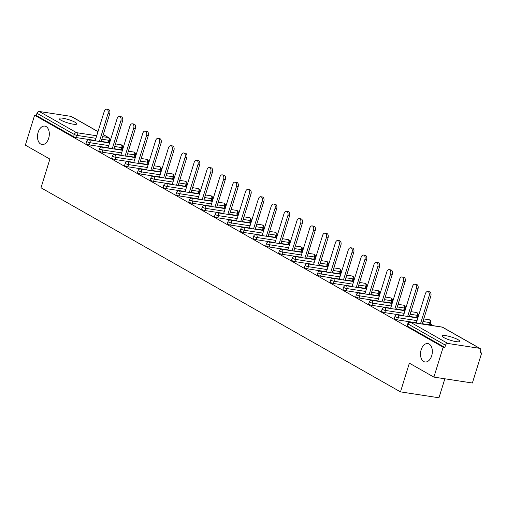 <?xml version="1.0" encoding="UTF-8"?>
<svg xmlns="http://www.w3.org/2000/svg" width="507" height="507" viewBox="0 0 507 507"><rect width="100%" height="100%" fill="white"/><g stroke="black" fill="none" stroke-linecap="round" stroke-linejoin="round"><path stroke-width="0.76" d="M421.152 349.779A9.31 5.818 98.7 0 1 427.838 343.575A9.31 5.818 98.7 0 1 431.691 355.768A9.31 5.818 98.7 0 1 425.012 361.979A9.31 5.818 98.7 0 1 421.152 349.779M38.133 132.321A9.31 5.818 98.7 0 1 44.812 126.11A9.31 5.818 98.7 0 1 48.672 138.303A9.31 5.818 98.7 0 1 41.986 144.514A9.31 5.818 98.7 0 1 38.133 132.321M75.112 122.282A9.31 1.686 17.2 0 0 65.397 118.739A9.31 1.686 17.2 0 0 59.04 118.429A9.31 1.686 17.2 0 0 60.751 120.077A9.31 1.686 17.2 0 0 70.467 123.626A9.31 1.686 17.2 0 0 76.823 123.936A9.31 1.686 17.2 0 0 75.112 122.282M458.138 339.747A9.31 1.686 17.2 0 0 448.422 336.198A9.31 1.686 17.2 0 0 442.06 335.894A9.31 1.686 17.2 0 0 443.771 337.542A9.31 1.686 17.2 0 0 453.492 341.091A9.31 1.686 17.2 0 0 459.849 341.395A9.31 1.686 17.2 0 0 458.138 339.747M444.848 378.786L438.967 397.78L400.479 391.873L41.004 187.78L49.889 159.078L25.35 145.148L34.615 115.216L36.301 115.476L73.597 136.656L74.276 134.463L36.973 113.289L36.301 115.476M481.65 353.081L479.964 352.821L480.642 350.635A2.18 1.654 119.6 0 0 480.04 348.48A2.18 1.654 119.6 0 0 479.597 348.328L447.839 343.454A2.18 1.654 119.6 0 0 445.52 345.242L444.842 347.434L443.162 347.175L433.897 377.1L472.385 383.013L481.65 353.081L480.148 352.232M433.491 325.741L430.449 324.011M418.142 317.027L417.61 316.723M405.296 309.733L404.763 309.428M392.45 302.438L391.917 302.134M379.61 295.144L379.071 294.846M366.764 287.856L366.231 287.551M353.918 280.561L353.385 280.257M341.078 273.267L340.539 272.969M328.232 265.979L327.699 265.674M315.386 258.684L314.853 258.38M302.54 251.39L302.007 251.092M289.7 244.101L289.167 243.797M276.854 236.807L276.321 236.503M264.008 229.513L263.475 229.215M251.168 222.224L250.629 221.92M238.322 214.93L237.789 214.626M225.476 207.636L224.943 207.338M212.636 200.347L212.097 200.043M199.79 193.053L199.257 192.749M186.944 185.758L186.411 185.461M174.097 178.47L173.565 178.166M161.258 171.176L160.719 170.872M148.412 163.881L147.879 163.577M135.565 156.593L135.033 156.289M122.726 149.299L122.187 148.995M109.88 142.004L109.347 141.7M36.973 113.289A2.18 1.654 -60.4 0 1 39.293 111.496L71.05 116.376A2.18 1.654 -60.4 0 1 71.493 116.528L98.003 131.579M433.897 377.1L409.358 363.17L400.479 391.873M443.162 347.175L34.615 115.216M444.842 347.434L407.546 326.255A2.18 0.393 -162.8 0 1 407.146 325.868L407.824 323.681A2.18 0.393 -162.8 0 0 408.224 324.068L407.546 326.255M108.27 142.486L108.948 140.3A2.18 0.393 -162.8 0 0 109.797 140.243L109.119 142.429A2.18 0.393 -162.8 0 1 108.27 142.486L101.178 141.396M95.246 140.49L76.513 137.612A2.18 0.393 -162.8 0 1 73.597 136.656M429.378 324.797L430.056 322.61A2.18 0.393 -162.8 0 0 430.906 322.553L430.228 324.74A2.18 0.393 -162.8 0 1 429.378 324.797L422.287 323.707M416.355 322.801L397.621 319.923A2.18 0.393 -162.8 0 1 394.706 318.96A2.18 0.393 -162.8 0 1 394.3 318.573L394.978 316.387A2.18 0.393 -162.8 0 0 395.378 316.774A2.18 0.393 17.2 0 0 398.299 317.737L397.621 319.923M416.532 317.502L417.21 315.316A2.18 0.393 -162.8 0 0 418.06 315.265L417.381 317.452A2.18 0.393 -162.8 0 1 416.532 317.502L409.441 316.419M403.509 315.506L384.775 312.629A2.18 0.393 -162.8 0 1 381.86 311.672A2.18 0.393 -162.8 0 1 381.454 311.285L382.132 309.099A2.18 0.393 -162.8 0 0 382.538 309.485A2.18 0.393 17.2 0 0 385.453 310.442L384.775 312.629M403.686 310.214L404.364 308.028A2.18 0.393 -162.8 0 0 405.213 307.971L404.535 310.157A2.18 0.393 -162.8 0 1 403.686 310.214L396.601 309.124M390.663 308.212L371.935 305.334A2.18 0.393 -162.8 0 1 369.014 304.377A2.18 0.393 -162.8 0 1 368.614 303.991L369.292 301.804A2.18 0.393 -162.8 0 0 369.692 302.191A2.18 0.393 17.2 0 0 372.607 303.148L371.935 305.334M390.846 302.92L391.518 300.733A2.18 0.393 -162.8 0 0 392.367 300.676L391.696 302.863A2.18 0.393 -162.8 0 1 390.846 302.92L383.755 301.83M377.823 300.924L359.089 298.046A2.18 0.393 -162.8 0 1 356.168 297.083A2.18 0.393 -162.8 0 1 355.768 296.696L356.446 294.51A2.18 0.393 -162.8 0 0 356.846 294.897A2.18 0.393 17.2 0 0 359.767 295.86L359.089 298.046M378 295.625L378.678 293.439A2.18 0.393 -162.8 0 0 379.528 293.388L378.849 295.575A2.18 0.393 -162.8 0 1 378 295.625L370.909 294.542M364.977 293.629L346.243 290.752A2.18 0.393 -162.8 0 1 343.328 289.795A2.18 0.393 -162.8 0 1 342.922 289.408L343.6 287.222A2.18 0.393 -162.8 0 0 344 287.608A2.18 0.393 17.2 0 0 346.921 288.565L346.243 290.752M365.154 288.337L365.832 286.151A2.18 0.393 -162.8 0 0 366.681 286.094L366.003 288.28A2.18 0.393 -162.8 0 1 365.154 288.337L358.069 287.247M352.131 286.335L333.397 283.457A2.18 0.393 -162.8 0 1 330.482 282.5A2.18 0.393 -162.8 0 1 330.082 282.114L330.754 279.927A2.18 0.393 -162.8 0 0 331.16 280.314A2.18 0.393 17.2 0 0 334.075 281.271L333.397 283.457M352.308 281.043L352.986 278.856A2.18 0.393 -162.8 0 0 353.835 278.799L353.164 280.986A2.18 0.393 -162.8 0 1 352.308 281.043L345.223 279.953M339.291 279.046L320.557 276.169A2.18 0.393 -162.8 0 1 317.636 275.206A2.18 0.393 -162.8 0 1 317.236 274.819L317.914 272.633A2.18 0.393 -162.8 0 0 318.314 273.02A2.18 0.393 17.2 0 0 321.235 273.983L320.557 276.169M339.468 273.748L340.146 271.562A2.18 0.393 -162.8 0 0 340.996 271.505L340.317 273.698A2.18 0.393 -162.8 0 1 339.468 273.748L332.377 272.665M326.445 271.752L307.711 268.875A2.18 0.393 -162.8 0 1 304.796 267.918A2.18 0.393 -162.8 0 1 304.39 267.531L305.068 265.345A2.18 0.393 -162.8 0 0 305.468 265.731A2.18 0.393 17.2 0 0 308.389 266.688L307.711 268.875M326.622 266.46L327.3 264.274A2.18 0.393 -162.8 0 0 328.149 264.217L327.471 266.403A2.18 0.393 -162.8 0 1 326.622 266.46L319.537 265.37M313.599 264.458L294.865 261.58A2.18 0.393 -162.8 0 1 291.95 260.623A2.18 0.393 -162.8 0 1 291.55 260.237L292.222 258.05A2.18 0.393 -162.8 0 0 292.628 258.437A2.18 0.393 17.2 0 0 295.543 259.394L294.865 261.58M313.776 259.166L314.454 256.979A2.18 0.393 -162.8 0 0 315.303 256.922L314.625 259.109A2.18 0.393 -162.8 0 1 313.776 259.166L306.691 258.076M300.752 257.169L282.025 254.292A2.18 0.393 -162.8 0 1 279.103 253.329A2.18 0.393 -162.8 0 1 278.704 252.942L279.382 250.756A2.18 0.393 -162.8 0 0 279.782 251.142A2.18 0.393 17.2 0 0 282.697 252.106L282.025 254.292M300.936 251.871L301.608 249.685A2.18 0.393 -162.8 0 0 302.457 249.628L301.785 251.821A2.18 0.393 -162.8 0 1 300.936 251.871L293.845 250.788M287.913 249.875L269.179 246.998A2.18 0.393 -162.8 0 1 266.257 246.041A2.18 0.393 -162.8 0 1 265.858 245.654L266.536 243.468A2.18 0.393 -162.8 0 0 266.935 243.854A2.18 0.393 17.2 0 0 269.857 244.811L269.179 246.998M288.09 244.583L288.768 242.397A2.18 0.393 -162.8 0 0 289.617 242.34L288.939 244.526A2.18 0.393 -162.8 0 1 288.09 244.583L280.998 243.493M275.067 242.58L256.333 239.703A2.18 0.393 -162.8 0 1 253.418 238.746A2.18 0.393 -162.8 0 1 253.012 238.36L253.69 236.173A2.18 0.393 -162.8 0 0 254.096 236.56A2.18 0.393 17.2 0 0 257.011 237.517L256.333 239.703M275.244 237.289L275.922 235.102A2.18 0.393 -162.8 0 0 276.771 235.045L276.093 237.232A2.18 0.393 -162.8 0 1 275.244 237.289L268.159 236.199M262.22 235.292L243.487 232.415A2.18 0.393 -162.8 0 1 240.572 231.452A2.18 0.393 -162.8 0 1 240.172 231.065L240.844 228.879A2.18 0.393 -162.8 0 0 241.25 229.265A2.18 0.393 17.2 0 0 244.165 230.229L243.487 232.415M262.404 229.994L263.076 227.808A2.18 0.393 -162.8 0 0 263.925 227.751L263.253 229.937A2.18 0.393 -162.8 0 1 262.404 229.994L255.313 228.911M249.381 227.998L230.647 225.121A2.18 0.393 -162.8 0 1 227.725 224.164A2.18 0.393 -162.8 0 1 227.326 223.777L228.004 221.591A2.18 0.393 -162.8 0 0 228.404 221.977A2.18 0.393 17.2 0 0 231.325 222.934L230.647 225.121M249.558 222.706L250.236 220.52A2.18 0.393 -162.8 0 0 251.085 220.463L250.407 222.649A2.18 0.393 -162.8 0 1 249.558 222.706L242.466 221.616M236.535 220.703L217.801 217.826A2.18 0.393 -162.8 0 1 214.886 216.869A2.18 0.393 -162.8 0 1 214.48 216.483L215.158 214.296A2.18 0.393 -162.8 0 0 215.557 214.683A2.18 0.393 17.2 0 0 218.479 215.64L217.801 217.826M236.712 215.412L237.39 213.225A2.18 0.393 -162.8 0 0 238.239 213.168L237.561 215.355A2.18 0.393 -162.8 0 1 236.712 215.412L229.627 214.322M223.688 213.409L204.955 210.538A2.18 0.393 -162.8 0 1 202.04 209.575A2.18 0.393 -162.8 0 1 201.64 209.188L202.312 207.002A2.18 0.393 -162.8 0 0 202.718 207.388A2.18 0.393 17.2 0 0 205.633 208.352L204.955 210.538M223.866 208.117L224.544 205.931A2.18 0.393 -162.8 0 0 225.393 205.874L224.715 208.06A2.18 0.393 -162.8 0 1 223.866 208.117L216.781 207.033M210.842 206.121L192.115 203.244A2.18 0.393 -162.8 0 1 189.193 202.287A2.18 0.393 -162.8 0 1 188.794 201.9L189.472 199.714A2.18 0.393 -162.8 0 0 189.872 200.1A2.18 0.393 17.2 0 0 192.787 201.057L192.115 203.244M211.026 200.829L211.698 198.643A2.18 0.393 -162.8 0 0 212.553 198.586L211.875 200.772A2.18 0.393 -162.8 0 1 211.026 200.829L203.934 199.739M198.003 198.826L179.269 195.949A2.18 0.393 -162.8 0 1 176.347 194.992A2.18 0.393 -162.8 0 1 175.948 194.606L176.626 192.419A2.18 0.393 -162.8 0 0 177.025 192.806A2.18 0.393 17.2 0 0 179.947 193.763L179.269 195.949M198.18 193.535L198.858 191.348A2.18 0.393 -162.8 0 0 199.707 191.291L199.029 193.478A2.18 0.393 -162.8 0 1 198.18 193.535L191.088 192.445M185.156 191.532L166.423 188.661A2.18 0.393 -162.8 0 1 163.508 187.698A2.18 0.393 -162.8 0 1 163.102 187.311L163.78 185.125A2.18 0.393 -162.8 0 0 164.186 185.511A2.18 0.393 17.2 0 0 167.101 186.475L166.423 188.661M185.334 186.24L186.012 184.054A2.18 0.393 -162.8 0 0 186.861 183.997L186.183 186.183A2.18 0.393 -162.8 0 1 185.334 186.24L178.249 185.156M172.31 184.244L153.577 181.367A2.18 0.393 -162.8 0 1 150.661 180.41A2.18 0.393 -162.8 0 1 150.262 180.023L150.94 177.837A2.18 0.393 -162.8 0 0 151.34 178.223A2.18 0.393 17.2 0 0 154.255 179.18L153.577 181.367M172.494 178.952L173.166 176.766A2.18 0.393 -162.8 0 0 174.015 176.709L173.343 178.895A2.18 0.393 -162.8 0 1 172.494 178.952L165.402 177.862M159.471 176.949L140.737 174.072A2.18 0.393 -162.8 0 1 137.815 173.115A2.18 0.393 -162.8 0 1 137.416 172.729L138.094 170.542A2.18 0.393 -162.8 0 0 138.493 170.929A2.18 0.393 17.2 0 0 141.415 171.886L140.737 174.072M159.648 171.658L160.326 169.471A2.18 0.393 -162.8 0 0 161.175 169.414L160.497 171.6A2.18 0.393 -162.8 0 1 159.648 171.658L152.556 170.567M146.624 169.655L127.891 166.784A2.18 0.393 -162.8 0 1 124.975 165.821A2.18 0.393 -162.8 0 1 124.57 165.434L125.248 163.248A2.18 0.393 -162.8 0 0 125.647 163.634A2.18 0.393 17.2 0 0 128.569 164.598L127.891 166.784M146.802 164.363L147.48 162.177A2.18 0.393 -162.8 0 0 148.329 162.12L147.651 164.306A2.18 0.393 -162.8 0 1 146.802 164.363L139.717 163.279M133.778 162.367L115.045 159.49A2.18 0.393 -162.8 0 1 112.129 158.533A2.18 0.393 -162.8 0 1 111.73 158.146L112.402 155.953A2.18 0.393 -162.8 0 0 112.808 156.346A2.18 0.393 17.2 0 0 115.723 157.303L115.045 159.49M133.956 157.075L134.634 154.889A2.18 0.393 -162.8 0 0 135.483 154.831L134.805 157.018A2.18 0.393 -162.8 0 1 133.956 157.075L126.87 155.985M120.939 155.072L102.205 152.195A2.18 0.393 -162.8 0 1 99.283 151.238A2.18 0.393 -162.8 0 1 98.884 150.852L99.562 148.665A2.18 0.393 -162.8 0 0 99.961 149.052A2.18 0.393 17.2 0 0 102.877 150.009L102.205 152.195M121.116 149.78L121.794 147.594A2.18 0.393 -162.8 0 0 122.643 147.537L121.965 149.723A2.18 0.393 -162.8 0 1 121.116 149.78L114.024 148.69M108.092 147.778L89.359 144.907A2.18 0.393 -162.8 0 1 86.437 143.944A2.18 0.393 -162.8 0 1 86.038 143.557L86.716 141.371A2.18 0.393 -162.8 0 0 87.115 141.757A2.18 0.393 17.2 0 0 90.037 142.72L89.359 144.907M106.635 109.22L108.321 109.474A3.346 2.091 98.7 0 1 109.708 113.86L108.023 113.6A3.346 2.091 -81.3 0 0 106.635 109.22A3.346 2.091 -81.3 0 0 104.233 111.451L95.158 140.788M108.023 113.6L99.404 141.44M109.708 113.86L101.089 141.694M119.481 116.509L121.167 116.768A3.346 2.091 98.7 0 1 122.548 121.154L120.869 120.894A3.346 2.091 -81.3 0 0 119.481 116.509A3.346 2.091 -81.3 0 0 117.079 118.739L107.997 148.076M120.869 120.894L112.25 148.728M122.548 121.154L113.936 148.988M132.327 123.803L134.006 124.063A3.346 2.091 98.7 0 1 135.394 128.442L133.709 128.182A3.346 2.091 -81.3 0 0 132.327 123.803A3.346 2.091 -81.3 0 0 129.925 126.034L120.843 155.37M133.709 128.182L125.096 156.023M135.394 128.442L126.775 156.283M145.167 131.098L146.853 131.351A3.346 2.091 98.7 0 1 148.24 135.737L146.555 135.477A3.346 2.091 -81.3 0 0 145.167 131.098A3.346 2.091 -81.3 0 0 142.771 133.328L133.69 162.665M146.555 135.477L137.942 163.317M148.24 135.737L139.621 163.571M158.013 138.386L159.699 138.645A3.346 2.091 98.7 0 1 161.08 143.031L159.401 142.771A3.346 2.091 -81.3 0 0 158.013 138.386A3.346 2.091 -81.3 0 0 155.611 140.623L146.529 169.953M159.401 142.771L150.782 170.606M161.08 143.031L152.468 170.865M170.859 145.68L172.538 145.94A3.346 2.091 98.7 0 1 173.926 150.319L172.247 150.059A3.346 2.091 -81.3 0 0 170.859 145.68A3.346 2.091 -81.3 0 0 168.457 147.911L159.375 177.247M172.247 150.059L163.628 177.9M173.926 150.319L165.314 178.16M183.705 152.975L185.385 153.228A3.346 2.091 98.7 0 1 186.772 157.614L185.087 157.354A3.346 2.091 -81.3 0 0 183.705 152.975A3.346 2.091 -81.3 0 0 181.303 155.205L172.222 184.542M185.087 157.354L176.474 185.194M186.772 157.614L178.153 185.448M196.545 160.263L198.231 160.523A3.346 2.091 98.7 0 1 199.619 164.908L197.933 164.648A3.346 2.091 -81.3 0 0 196.545 160.263A3.346 2.091 -81.3 0 0 194.143 162.5L185.068 191.83M197.933 164.648L189.314 192.483M199.619 164.908L191 192.742M209.391 167.557L211.077 167.817A3.346 2.091 98.7 0 1 212.458 172.196L210.779 171.943A3.346 2.091 -81.3 0 0 209.391 167.557A3.346 2.091 -81.3 0 0 206.989 169.788L197.907 199.124M210.779 171.943L202.16 199.777M212.458 172.196L203.846 200.037M222.237 174.852L223.917 175.111A3.346 2.091 98.7 0 1 225.304 179.491L223.619 179.231A3.346 2.091 -81.3 0 0 222.237 174.852A3.346 2.091 -81.3 0 0 219.835 177.082L210.754 206.419M223.619 179.231L215.006 207.071M225.304 179.491L216.685 207.325M235.077 182.14L236.763 182.4A3.346 2.091 98.7 0 1 238.151 186.785L236.465 186.525A3.346 2.091 -81.3 0 0 235.077 182.14A3.346 2.091 -81.3 0 0 232.681 184.377L223.6 213.707M236.465 186.525L227.846 214.36M238.151 186.785L229.532 214.619M247.923 189.434L249.609 189.694A3.346 2.091 98.7 0 1 250.99 194.073L249.311 193.82A3.346 2.091 -81.3 0 0 247.923 189.434A3.346 2.091 -81.3 0 0 245.521 191.665L236.439 221.001M249.311 193.82L240.692 221.654M250.99 194.073L242.378 221.914M260.769 196.729L262.449 196.989A3.346 2.091 98.7 0 1 263.836 201.368L262.157 201.108A3.346 2.091 -81.3 0 0 260.769 196.729A3.346 2.091 -81.3 0 0 258.367 198.959L249.286 228.296M262.157 201.108L253.538 228.949M263.836 201.368L255.217 229.202M273.615 204.017L275.295 204.277A3.346 2.091 98.7 0 1 276.683 208.662L274.997 208.402A3.346 2.091 -81.3 0 0 273.615 204.017A3.346 2.091 -81.3 0 0 271.213 206.254L262.132 235.584M274.997 208.402L266.384 236.237M276.683 208.662L268.064 236.496M286.455 211.311L288.141 211.571A3.346 2.091 98.7 0 1 289.529 215.95L287.843 215.697A3.346 2.091 -81.3 0 0 286.455 211.311A3.346 2.091 -81.3 0 0 284.053 213.542L274.978 242.878M287.843 215.697L279.224 243.531M289.529 215.95L280.91 243.791M299.301 218.606L300.987 218.866A3.346 2.091 98.7 0 1 302.368 223.245L300.689 222.985A3.346 2.091 -81.3 0 0 299.301 218.606A3.346 2.091 -81.3 0 0 296.899 220.837L287.818 250.173M300.689 222.985L292.07 250.826M302.368 223.245L293.756 251.079M312.147 225.894L313.827 226.154A3.346 2.091 98.7 0 1 315.215 230.539L313.529 230.279A3.346 2.091 -81.3 0 0 312.147 225.894A3.346 2.091 -81.3 0 0 309.745 228.131L300.664 257.461M313.529 230.279L304.916 258.114M315.215 230.539L306.596 258.374M324.987 233.188L326.673 233.448A3.346 2.091 98.7 0 1 328.061 237.827L326.375 237.574A3.346 2.091 -81.3 0 0 324.987 233.188A3.346 2.091 -81.3 0 0 322.591 235.419L313.51 264.755M326.375 237.574L317.756 265.408M328.061 237.827L319.442 265.668M337.833 240.483L339.519 240.743A3.346 2.091 98.7 0 1 340.9 245.122L339.221 244.862A3.346 2.091 -81.3 0 0 337.833 240.483A3.346 2.091 -81.3 0 0 335.431 242.714L326.35 272.05M339.221 244.862L330.602 272.703M340.9 245.122L332.288 272.956M350.679 247.771L352.359 248.031A3.346 2.091 98.7 0 1 353.747 252.416L352.067 252.156A3.346 2.091 -81.3 0 0 350.679 247.771A3.346 2.091 -81.3 0 0 348.277 250.008L339.196 279.338M352.067 252.156L343.448 279.991M353.747 252.416L345.128 280.251M363.525 255.065L365.205 255.325A3.346 2.091 98.7 0 1 366.593 259.704L364.907 259.451A3.346 2.091 -81.3 0 0 363.525 255.065A3.346 2.091 -81.3 0 0 361.123 257.296L352.042 286.632M364.907 259.451L356.294 287.285M366.593 259.704L357.974 287.545M376.365 262.36L378.051 262.62A3.346 2.091 98.7 0 1 379.439 266.999L377.753 266.739A3.346 2.091 -81.3 0 0 376.365 262.36A3.346 2.091 -81.3 0 0 373.963 264.591L364.888 293.927M377.753 266.739L369.134 294.58M379.439 266.999L370.82 294.833M389.211 269.654L390.897 269.908A3.346 2.091 98.7 0 1 392.279 274.293L390.599 274.034A3.346 2.091 -81.3 0 0 389.211 269.654A3.346 2.091 -81.3 0 0 386.809 271.885L377.728 301.215M390.599 274.034L381.98 301.868M392.279 274.293L383.666 302.128M402.057 276.942L403.737 277.202A3.346 2.091 98.7 0 1 405.125 281.581L403.439 281.328A3.346 2.091 -81.3 0 0 402.057 276.942A3.346 2.091 -81.3 0 0 399.655 279.173L390.574 308.51M403.439 281.328L394.826 309.162M405.125 281.581L396.506 309.422M414.897 284.237L416.583 284.497A3.346 2.091 98.7 0 1 417.971 288.876L416.285 288.616A3.346 2.091 -81.3 0 0 414.897 284.237A3.346 2.091 -81.3 0 0 412.495 286.468L403.42 315.804M416.285 288.616L407.666 316.457M417.971 288.876L409.352 316.717M427.743 291.531L429.429 291.785A3.346 2.091 98.7 0 1 430.811 296.17L429.131 295.911A3.346 2.091 -81.3 0 0 427.743 291.531A3.346 2.091 -81.3 0 0 425.341 293.762L416.26 323.092M429.131 295.911L420.512 323.745M430.811 296.17L422.198 324.005M39.293 111.496L76.589 132.676L96.71 135.762M102.642 136.675L108.346 137.549L103.263 134.666M97.978 131.662L71.05 116.376M95.924 138.303L77.191 135.426A2.18 0.393 17.2 0 1 74.276 134.463A2.18 1.654 -60.4 0 1 76.589 132.676A2.18 1.363 98.7 0 1 77.191 135.426L76.513 137.612M101.856 139.21L108.948 140.3A2.18 1.363 98.7 0 0 108.346 137.549A2.18 1.654 -60.4 0 1 108.79 137.701L103.289 134.583M479.597 348.328L442.3 327.154L410.543 322.275L447.839 343.454M445.52 345.242L408.224 324.068A2.18 1.654 119.6 0 1 410.543 322.275A2.18 1.363 -81.3 0 0 410.239 322.173A2.18 2.18 0 0 0 407.824 323.681M480.04 348.48L442.738 327.307A2.18 1.654 119.6 0 0 442.3 327.154A2.18 1.363 -81.3 0 0 441.996 327.047L410.239 322.173M114.702 146.504L121.794 147.594A2.18 1.363 98.7 0 0 121.192 144.844A2.18 1.363 -81.3 0 0 120.888 144.736L115.507 143.912M108.771 145.591L90.037 142.72A2.18 1.363 98.7 0 0 89.435 139.964A2.18 1.363 -81.3 0 0 89.131 139.862A2.18 2.18 0 0 0 86.716 141.371M135.483 154.831A2.18 2.18 0 0 0 133.734 152.03A2.18 1.363 -81.3 0 1 134.032 152.132A2.18 1.363 98.7 0 1 134.634 154.889L127.549 153.798M121.61 152.886L102.877 150.009A2.18 1.363 98.7 0 0 102.281 147.258A2.18 1.363 -81.3 0 0 101.977 147.15A2.18 2.18 0 0 0 99.562 148.665M148.329 162.12A2.18 2.18 0 0 0 146.574 159.318A2.18 1.363 -81.3 0 1 146.878 159.426A2.18 1.363 98.7 0 1 147.48 162.177L140.388 161.087M134.456 160.18L115.723 157.303A2.18 1.363 98.7 0 0 115.121 154.553A2.18 1.363 -81.3 0 0 114.823 154.445A2.18 2.18 0 0 0 112.402 155.953M161.175 169.414A2.18 2.18 0 0 0 159.42 166.613A2.18 1.363 -81.3 0 1 159.724 166.721A2.18 1.363 98.7 0 1 160.326 169.471L153.234 168.381M147.303 167.468L128.569 164.598A2.18 1.363 98.7 0 0 127.967 161.841A2.18 1.363 -81.3 0 0 127.663 161.739A2.18 2.18 0 0 0 125.248 163.248M174.015 176.709A2.18 2.18 0 0 0 172.266 173.907A2.18 1.363 -81.3 0 1 172.57 174.009A2.18 1.363 98.7 0 1 173.166 176.766L166.081 175.675M160.142 174.763L141.415 171.886A2.18 1.363 98.7 0 0 140.813 169.135A2.18 1.363 -81.3 0 0 140.509 169.027A2.18 2.18 0 0 0 138.094 170.542M186.861 183.997A2.18 2.18 0 0 0 185.106 181.195A2.18 1.363 -81.3 0 1 185.41 181.303A2.18 1.363 98.7 0 1 186.012 184.054L178.927 182.964M172.988 182.057L154.255 179.18A2.18 1.363 98.7 0 0 153.659 176.43A2.18 1.363 -81.3 0 0 153.355 176.322A2.18 2.18 0 0 0 150.94 177.837M199.707 191.291A2.18 2.18 0 0 0 197.952 188.49A2.18 1.363 -81.3 0 1 198.256 188.598A2.18 1.363 98.7 0 1 198.858 191.348L191.766 190.258M185.835 189.345L167.101 186.475A2.18 1.363 98.7 0 0 166.499 183.724A2.18 1.363 -81.3 0 0 166.195 183.616A2.18 2.18 0 0 0 163.78 185.125M212.553 198.586A2.18 2.18 0 0 0 210.798 195.784A2.18 1.363 -81.3 0 1 211.102 195.886A2.18 1.363 98.7 0 1 211.698 198.643L204.613 197.553M198.681 196.64L179.947 193.763A2.18 1.363 98.7 0 0 179.345 191.012A2.18 1.363 -81.3 0 0 179.041 190.905A2.18 2.18 0 0 0 176.626 192.419M225.393 205.874A2.18 2.18 0 0 0 223.644 203.073A2.18 1.363 -81.3 0 1 223.942 203.18A2.18 1.363 98.7 0 1 224.544 205.931L217.459 204.847M211.52 203.934L192.787 201.057A2.18 1.363 98.7 0 0 192.191 198.307A2.18 1.363 -81.3 0 0 191.887 198.199A2.18 2.18 0 0 0 189.472 199.714M238.239 213.168A2.18 2.18 0 0 0 236.484 210.367A2.18 1.363 -81.3 0 1 236.788 210.475A2.18 1.363 98.7 0 1 237.39 213.225L230.298 212.135M224.367 211.223L205.633 208.352A2.18 1.363 98.7 0 0 205.031 205.601A2.18 1.363 -81.3 0 0 204.733 205.493A2.18 2.18 0 0 0 202.312 207.002M251.085 220.463A2.18 2.18 0 0 0 249.33 217.661A2.18 1.363 -81.3 0 1 249.634 217.763A2.18 1.363 98.7 0 1 250.236 220.52L243.145 219.43M237.213 218.517L218.479 215.64A2.18 1.363 98.7 0 0 217.877 212.889A2.18 1.363 -81.3 0 0 217.573 212.782A2.18 2.18 0 0 0 215.158 214.296M263.925 227.751A2.18 2.18 0 0 0 262.176 224.95A2.18 1.363 -81.3 0 1 262.48 225.057A2.18 1.363 98.7 0 1 263.076 227.808L255.991 226.724M250.052 225.811L231.325 222.934A2.18 1.363 98.7 0 0 230.723 220.184A2.18 1.363 -81.3 0 0 230.419 220.076A2.18 2.18 0 0 0 228.004 221.591M276.771 235.045A2.18 2.18 0 0 0 275.016 232.244A2.18 1.363 -81.3 0 1 275.32 232.352A2.18 1.363 98.7 0 1 275.922 235.102L268.83 234.012M262.899 233.1L244.165 230.229A2.18 1.363 98.7 0 0 243.569 227.478A2.18 1.363 -81.3 0 0 243.265 227.37A2.18 2.18 0 0 0 240.844 228.879M289.617 242.34A2.18 2.18 0 0 0 287.862 239.538A2.18 1.363 -81.3 0 1 288.166 239.646A2.18 1.363 98.7 0 1 288.768 242.397L281.677 241.307M275.745 240.394L257.011 237.517A2.18 1.363 98.7 0 0 256.409 234.766A2.18 1.363 -81.3 0 0 256.105 234.659A2.18 2.18 0 0 0 253.69 236.173M302.457 249.628A2.18 2.18 0 0 0 300.708 246.827A2.18 1.363 -81.3 0 1 301.012 246.934A2.18 1.363 98.7 0 1 301.608 249.685L294.523 248.601M288.591 247.689L269.857 244.811A2.18 1.363 98.7 0 0 269.255 242.061A2.18 1.363 -81.3 0 0 268.951 241.953A2.18 2.18 0 0 0 266.536 243.468M315.303 256.922A2.18 2.18 0 0 0 313.554 254.121A2.18 1.363 -81.3 0 1 313.852 254.229A2.18 1.363 98.7 0 1 314.454 256.979L307.369 255.889M301.431 254.983L282.697 252.106A2.18 1.363 98.7 0 0 282.101 249.355A2.18 1.363 -81.3 0 0 281.797 249.248A2.18 2.18 0 0 0 279.382 250.756M328.149 264.217A2.18 2.18 0 0 0 326.394 261.416A2.18 1.363 -81.3 0 1 326.698 261.523A2.18 1.363 98.7 0 1 327.3 264.274L320.209 263.184M314.277 262.271L295.543 259.394A2.18 1.363 98.7 0 0 294.941 256.643A2.18 1.363 -81.3 0 0 294.637 256.536A2.18 2.18 0 0 0 292.222 258.05M340.996 271.505A2.18 2.18 0 0 0 339.24 268.704A2.18 1.363 -81.3 0 1 339.544 268.811A2.18 1.363 98.7 0 1 340.146 271.562L333.055 270.478M327.123 269.566L308.389 266.688A2.18 1.363 98.7 0 0 307.787 263.938A2.18 1.363 -81.3 0 0 307.483 263.83A2.18 2.18 0 0 0 305.068 265.345M353.835 278.799A2.18 2.18 0 0 0 352.086 275.998A2.18 1.363 -81.3 0 1 352.39 276.106A2.18 1.363 98.7 0 1 352.986 278.856L345.901 277.766M339.963 276.86L321.235 273.983A2.18 1.363 98.7 0 0 320.633 271.232A2.18 1.363 -81.3 0 0 320.329 271.125A2.18 2.18 0 0 0 317.914 272.633M366.681 286.094A2.18 2.18 0 0 0 364.926 283.293A2.18 1.363 -81.3 0 1 365.23 283.4A2.18 1.363 98.7 0 1 365.832 286.151L358.741 285.061M352.809 284.148L334.075 281.271A2.18 1.363 98.7 0 0 333.473 278.52A2.18 1.363 -81.3 0 0 333.175 278.413A2.18 2.18 0 0 0 330.754 279.927M379.528 293.388A2.18 2.18 0 0 0 377.772 290.581A2.18 1.363 -81.3 0 1 378.076 290.688A2.18 1.363 98.7 0 1 378.678 293.439L371.587 292.355M365.655 291.443L346.921 288.565A2.18 1.363 98.7 0 0 346.319 285.815A2.18 1.363 -81.3 0 0 346.015 285.707A2.18 2.18 0 0 0 343.6 287.222M392.367 300.676A2.18 2.18 0 0 0 390.618 297.875A2.18 1.363 -81.3 0 1 390.922 297.983A2.18 1.363 98.7 0 1 391.518 300.733L384.433 299.643M378.501 298.737L359.767 295.86A2.18 1.363 98.7 0 0 359.165 293.109A2.18 1.363 -81.3 0 0 358.861 293.002A2.18 2.18 0 0 0 356.446 294.51M405.213 307.971A2.18 2.18 0 0 0 403.458 305.17A2.18 1.363 -81.3 0 1 403.762 305.277A2.18 1.363 98.7 0 1 404.364 308.028L397.279 306.938M391.341 306.025L372.607 303.148A2.18 1.363 98.7 0 0 372.011 300.398A2.18 1.363 -81.3 0 0 371.707 300.296A2.18 2.18 0 0 0 369.292 301.804M418.06 315.265A2.18 2.18 0 0 0 416.304 312.458A2.18 1.363 -81.3 0 1 416.608 312.565A2.18 1.363 98.7 0 1 417.21 315.316L410.119 314.232M404.187 313.32L385.453 310.442A2.18 1.363 98.7 0 0 384.851 307.692A2.18 1.363 -81.3 0 0 384.547 307.584A2.18 2.18 0 0 0 382.132 309.099M430.906 322.553A2.18 2.18 0 0 0 429.15 319.752A2.18 1.363 -81.3 0 1 429.454 319.86A2.18 1.363 98.7 0 1 430.056 322.61L422.965 321.52M417.033 320.614L398.299 317.737A2.18 1.363 98.7 0 0 397.697 314.986A2.18 1.363 -81.3 0 0 397.393 314.879A2.18 2.18 0 0 0 394.978 316.387M109.797 140.243A2.18 2.18 0 0 0 108.79 137.701M122.643 147.537A2.18 2.18 0 0 0 120.888 144.736M109.569 142.999L89.131 139.862M133.734 152.03L128.347 151.2M122.415 150.287L101.977 147.15M146.574 159.318L141.193 158.495M135.261 157.582L114.823 154.445M159.42 166.613L154.039 165.789M148.107 164.876L127.663 161.739M172.266 173.907L166.885 173.077M160.947 172.165L140.509 169.027M185.106 181.195L179.725 180.372M173.793 179.459L153.355 176.322M197.952 188.49L192.571 187.666M186.639 186.753L166.195 183.616M210.798 195.784L205.417 194.954M199.479 194.048L179.041 190.905M223.644 203.073L218.257 202.249M212.325 201.336L191.887 198.199M236.484 210.367L231.103 209.543M225.171 208.631L204.733 205.493M249.33 217.661L243.949 216.831M238.017 215.925L217.573 212.782M262.176 224.95L256.796 224.126M250.857 223.213L230.419 220.076M275.016 232.244L269.635 231.42M263.703 230.508L243.265 227.37M287.862 239.538L282.481 238.708M276.549 237.802L256.105 234.659M300.708 246.827L295.328 246.003M289.389 245.09L268.951 241.953M313.554 254.121L308.167 253.297M302.235 252.385L281.797 249.248M326.394 261.416L321.013 260.585M315.081 259.679L294.637 256.536M339.24 268.704L333.859 267.88M327.921 266.967L307.483 263.83M352.086 275.998L346.706 275.174M340.767 274.262L320.329 271.125M364.926 283.293L359.545 282.462M353.613 281.556L333.175 278.413M377.772 290.581L372.392 289.757M366.46 288.844L346.015 285.707M390.618 297.875L385.238 297.051M379.299 296.139L358.861 293.002M403.458 305.17L398.077 304.339M392.145 303.433L371.707 300.296M416.304 312.458L410.923 311.634M404.992 310.721L384.547 307.584M429.15 319.752L423.77 318.928M417.831 318.016L397.393 314.879M442.738 327.307A2.18 2.18 0 0 0 441.996 327.047"/></g></svg>
